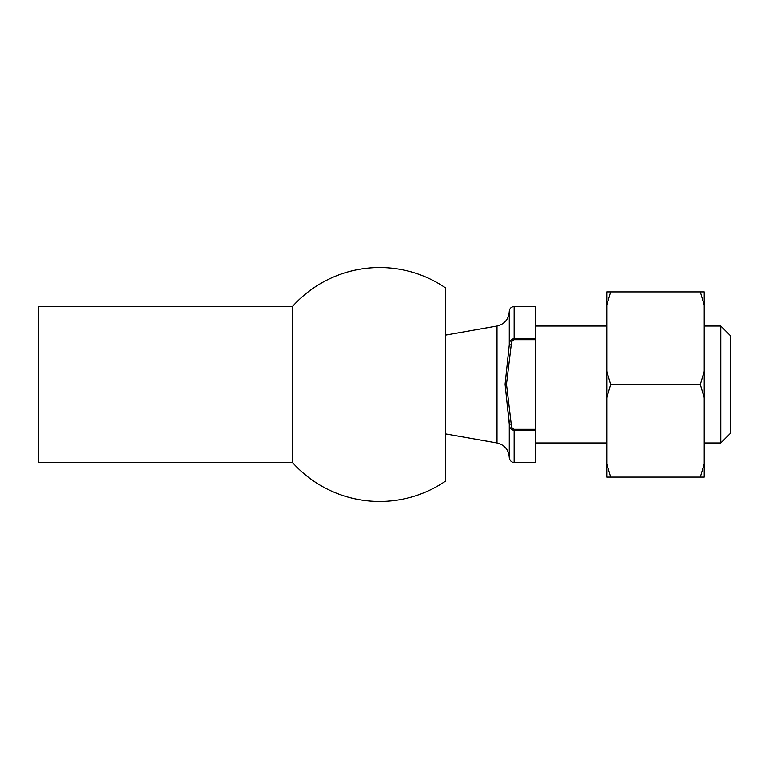 <?xml version="1.0" encoding="UTF-8"?>
<svg xmlns="http://www.w3.org/2000/svg" width="769" height="769" viewBox="0 0 769 769"><rect width="100%" height="100%" fill="white"/><g stroke="black" fill="none" stroke-linecap="round" stroke-linejoin="round"><path stroke-width="1.15" d="M514.144 306.514C511.183 306.802 509.559 308.427 509.27 311.387L509.27 344.829C509.241 341.388 510.866 339.283 514.144 338.523L514.144 306.514L535.589 306.514L535.589 339.667L514.144 339.667C512.01 340.571 511.029 342.292 511.222 344.829L506.483 384.173L511.222 424.171C511.039 426.708 512.01 428.429 514.144 429.333L535.589 429.333L535.589 462.486L514.144 462.486C514.221 462.688 510.068 462.611 509.27 457.613L509.27 424.171L505.079 384.26L509.27 344.829L507.127 364.785M535.589 430.477L514.144 430.477C510.856 429.708 509.232 427.602 509.27 424.171L511.222 424.171M730.55 335.765L730.55 433.235L720.803 442.992L720.803 326.008L730.55 335.765M535.589 326.008L606.751 326.008M704.231 326.008L720.803 326.008M535.589 429.333L535.589 339.667M507.117 404.158L509.232 421.902M509.27 311.387C508.713 319.222 504.618 324.095 497.005 326.008L497.005 442.992C504.618 444.905 508.713 449.778 509.27 457.613M445.53 335.092L497.005 326.008M511.222 344.829L509.27 344.829M38.45 462.486L38.45 306.514L292.441 306.514L292.441 462.486L38.45 462.486M292.441 306.514A116.975 116.975 0 0 1 445.52 287.856L445.53 481.144A116.975 116.975 0 0 1 292.441 462.486M445.53 384.5L445.53 301.64M704.231 305.11L704.231 291.893L700.328 291.893L704.231 305.11L704.231 397.717L700.328 384.5L704.231 371.283M606.751 305.11L606.751 291.893L610.653 291.893L606.751 305.11L606.751 371.283L610.653 384.5L606.751 397.717L606.751 463.89L610.653 477.107L704.231 477.107L704.231 397.717M700.328 477.107L704.231 463.89M610.653 477.107L606.751 477.107L606.751 463.89M610.653 384.5L700.328 384.5M610.653 291.893L700.328 291.893M606.751 397.717L606.751 371.283M514.144 429.333L514.144 462.486M535.589 338.523L514.144 338.523L535.589 338.523M514.144 339.667L514.144 338.523M535.589 442.992L606.751 442.992M704.231 442.992L720.803 442.992M445.53 433.908L497.005 442.992"/></g></svg>
